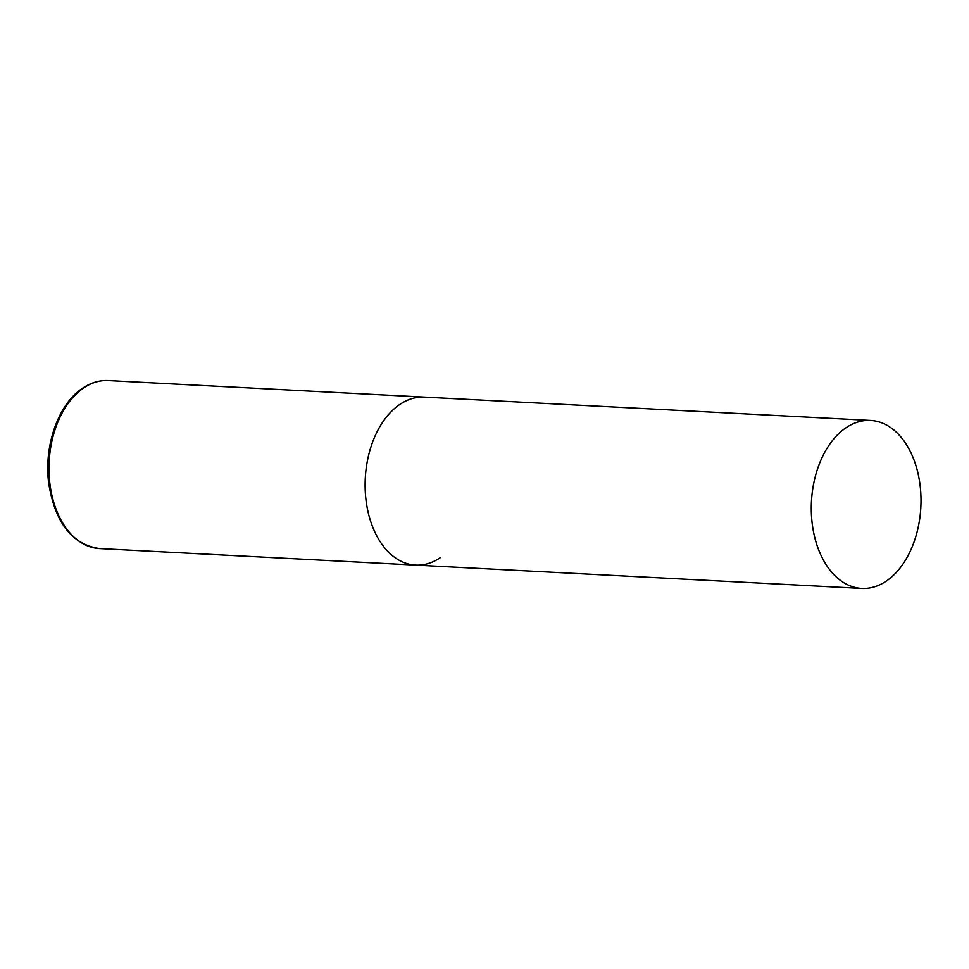 <?xml version="1.0" encoding="UTF-8"?>
<svg xmlns="http://www.w3.org/2000/svg" width="969" height="969" viewBox="0 0 969 969"><rect width="100%" height="100%" fill="white"/><g stroke="black" fill="none" stroke-linecap="round" stroke-linejoin="round"><path stroke-width="1.45" d="M440.108 557.793A84.109 54.773 -87 0 1 415.604 565.097A84.109 54.773 -87 0 1 365.713 497.279A84.109 54.773 -87 0 1 399.87 404.412A84.109 54.773 -87 0 1 424.386 397.108A84.109 54.773 93 0 0 368.935 515.484A84.109 54.773 93 0 0 415.604 565.097L99.468 548.563A84.109 54.773 -87 0 1 49.576 480.757A84.109 54.773 -87 0 1 83.734 387.891A84.109 54.773 -87 0 1 108.249 380.587C99.371 380.175 90.844 382.707 82.668 388.169C58.431 403.746 43.617 445.934 48.753 483.579C55.185 522.872 72.094 544.53 99.468 548.563M917.195 470.05A84.109 54.773 93 0 0 870.537 420.437A84.109 54.773 93 0 0 815.099 538.8A84.109 54.773 93 0 0 861.756 588.413A84.109 54.773 93 0 0 917.195 470.05M870.537 420.437L108.249 380.587M415.604 565.097L861.756 588.413"/></g></svg>
